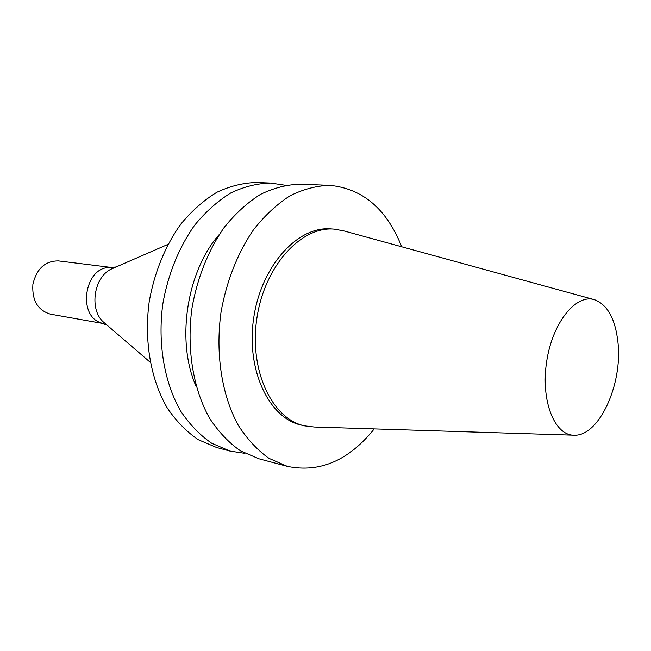 <?xml version="1.0" encoding="UTF-8"?>
<svg xmlns="http://www.w3.org/2000/svg" width="651" height="651" viewBox="0 0 651 651"><rect width="100%" height="100%" fill="white"/><g stroke="black" fill="none" stroke-linecap="round" stroke-linejoin="round"><path stroke-width="0.98" d="M617.994 342.743C622.657 384.489 599.018 436.373 574.255 435.202C554.579 435.731 540.574 400.813 546.62 361.777C552.365 322.693 576.037 293.463 594.68 299.761C607.66 304.863 615.431 319.193 617.994 342.743M573.238 435.169L314.189 427.007L304.595 425.86C272.077 419.098 248.853 370.232 256.909 318.07C264.599 265.844 301.21 226.011 334.272 229.136L343.777 230.877L593.712 299.493M304.595 425.86L301.486 425.144C268.961 418.373 245.72 369.622 253.76 317.59C261.425 265.51 298.02 225.783 331.09 228.908L334.272 229.136M374.252 428.895C348.83 460.501 319.885 473 287.425 466.385L269.05 458.385C257.47 450.207 247.234 439.197 238.323 425.363C221.934 395.637 215.286 354.234 220.958 312.643C226.304 281.655 237.688 252.848 253.491 229.803C264.697 215.611 276.838 204.292 289.931 195.845C303.26 189.205 316.557 185.706 329.821 185.356C362.786 188.611 386.759 209.085 401.724 246.786M287.425 466.385L258.886 458.776L240.488 450.842C228.883 442.778 218.606 431.955 209.671 418.398C193.209 389.265 186.438 348.83 191.955 308.273C197.188 278.05 208.442 249.968 224.139 227.508C235.28 213.674 247.38 202.648 260.433 194.413C273.737 187.936 287.034 184.534 300.314 184.209L329.821 185.356M196.325 386.873C175.843 341.791 186.455 271.491 219.314 234.45M244.939 453.348L230.137 451.11L211.721 443.25C200.109 435.299 189.823 424.68 180.856 411.383C164.345 382.869 157.477 343.411 162.831 303.879C167.95 274.429 179.074 247.079 194.649 225.197C205.716 211.73 217.751 200.988 230.755 192.973C244.027 186.666 257.3 183.362 270.58 183.053L285.382 185.275M230.137 451.11L216.637 447.506L198.221 439.677C186.609 431.784 176.315 421.262 167.348 408.104C150.82 379.875 143.904 340.872 149.193 301.82C154.246 272.728 165.313 245.728 180.823 224.123C191.858 210.818 203.861 200.215 216.832 192.297C230.08 186.072 243.344 182.809 256.608 182.508L270.58 183.053M105.128 323.498L103.68 322.253C88.805 309.673 93.809 276.496 111.736 268.863L113.486 268.106M100.881 322.823L100.368 322.619C77.575 315.043 84.663 268.049 108.684 267.537L109.23 267.496M102.305 323.376L50.428 314.148C37.742 310.299 31.899 300.339 32.892 284.275C36.684 268.627 45.204 260.831 58.46 260.905L110.751 267.382M103.68 322.253L150.137 362.2M111.736 268.863L167.909 244.402M100.368 322.619L107.22 325.297M108.684 267.537L116.016 267"/></g></svg>
